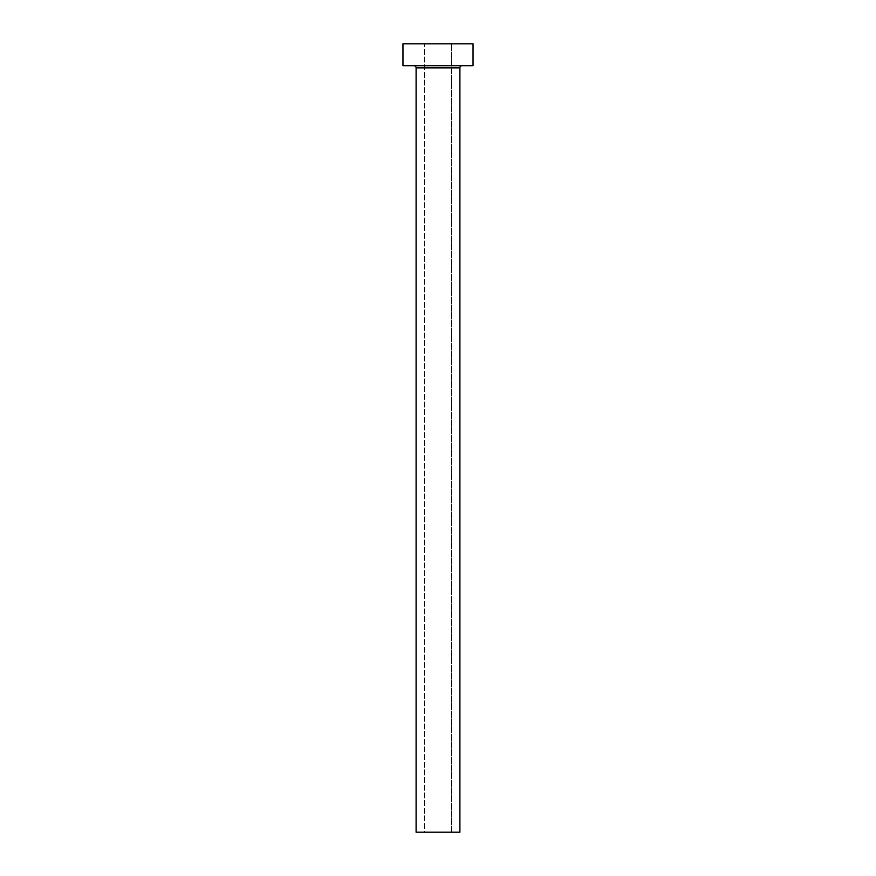 <?xml version="1.0" encoding="UTF-8"?>
<svg xmlns="http://www.w3.org/2000/svg" width="876" height="876" viewBox="0 0 876 876"><rect width="100%" height="100%" fill="white"/><g stroke="black" fill="none" stroke-linecap="round" stroke-linejoin="round"><path stroke-width="0.66" stroke-dasharray="4.38 3.29" d="M451.578 832.2L424.422 832.2L424.422 43.8L451.578 43.8L451.578 832.2L416.1 832.2L451.578 832.2L451.578 43.8L438 43.8L473.04 43.8L402.96 43.8L451.578 43.8L424.422 43.8L424.422 832.2L451.578 832.2M462.09 65.7L402.96 65.7L462.09 65.7M416.1 67.89L459.9 67.89L416.1 67.89"/><path stroke-width="1.31" d="M459.9 67.89A2.19 2.19 0 0 1 462.09 65.7A2.19 2.19 0 0 0 459.9 67.89L416.1 67.89L416.1 832.2L459.9 832.2L459.9 67.89L459.9 832.2L416.1 832.2L416.1 67.89A2.19 2.19 0 0 0 413.91 65.7A2.19 2.19 0 0 1 416.1 67.89L459.9 67.89M402.96 43.8L402.96 65.7L473.04 65.7L473.04 43.8L402.96 43.8L402.96 65.7L473.04 65.7L473.04 43.8L402.96 43.8"/></g></svg>
